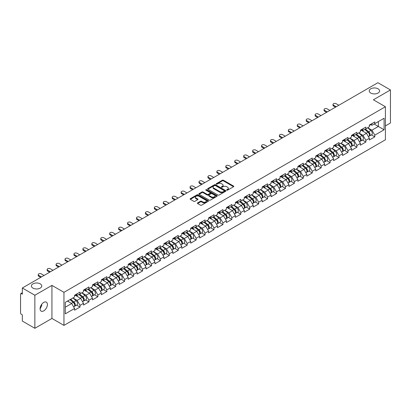 <?xml version="1.0" encoding="UTF-8"?>
<svg xmlns="http://www.w3.org/2000/svg" width="411" height="411" viewBox="0 0 411 411"><rect width="100%" height="100%" fill="white"/><g stroke="black" fill="none" stroke-linecap="round" stroke-linejoin="round"><path stroke-width="0.62" d="M370.753 93.05A5.184 2.99 180 0 1 369.232 90.934A5.184 2.99 180 0 1 372.433 88.17A5.184 2.99 180 0 1 378.084 88.817A5.184 2.99 180 0 1 379.6 90.934A5.184 2.99 180 0 1 376.399 93.698A5.184 2.99 180 0 1 370.753 93.05M32.916 288.096A5.184 2.99 180 0 1 31.4 285.979A5.184 2.99 180 0 1 34.601 283.215A5.184 2.99 180 0 1 40.247 283.867A5.184 2.99 180 0 1 41.768 285.979A5.184 2.99 180 0 1 38.567 288.748A5.184 2.99 180 0 1 32.916 288.096M226.79 190.17A0.555 0.324 0 0 0 227.576 190.17L233.546 186.722A0.796 0.457 0 0 0 233.782 186.399A0.796 0.457 0 0 0 233.546 186.075L223.43 180.234A0.796 0.457 0 0 0 222.305 180.234L216.335 183.681A0.555 0.324 0 0 0 217.121 184.133L217.892 183.686A2.543 1.469 0 0 1 221.493 183.686L222.336 184.174A2.543 1.469 0 0 1 223.081 185.212A2.543 1.469 0 0 1 222.336 186.25L221.56 186.697A0.555 0.324 0 0 0 222.346 187.154L223.122 186.707A2.543 1.469 0 0 1 226.718 186.707L227.56 187.195A2.543 1.469 0 0 1 228.305 188.233A2.543 1.469 0 0 1 227.56 189.271L226.79 189.718A0.555 0.324 0 0 0 226.79 190.17L226.79 189.718M41.675 304.34L41.768 305.501L40.078 308.949M43.741 302.414A5.184 2.99 -60 0 1 46.33 302.157A5.184 2.99 -60 0 1 47.126 306.308A5.184 2.99 -60 0 1 43.741 310.875A5.184 2.99 -60 0 1 41.151 311.132A5.184 2.99 -60 0 1 40.355 306.981A5.184 2.99 -60 0 1 43.741 302.414M197.634 202.88A0.796 0.457 0 0 0 197.398 203.209A0.796 0.457 0 0 0 197.634 203.532L200.47 205.171A0.796 0.457 0 0 0 201.596 205.171L208.228 201.339A0.796 0.457 0 0 0 208.459 201.015A0.796 0.457 0 0 0 208.228 200.691L198.112 194.85A0.796 0.457 0 0 0 196.987 194.85L190.355 198.677A0.796 0.457 0 0 0 190.118 199.006A0.796 0.457 0 0 0 190.355 199.33L193.781 201.308A0.796 0.457 0 0 0 194.906 201.308L197.742 199.669A0.796 0.457 0 0 0 197.979 199.345A0.796 0.457 0 0 0 197.742 199.022L196.042 198.04A2.127 1.228 0 0 1 195.42 197.172A2.127 1.228 0 0 1 196.735 196.037A2.127 1.228 0 0 1 199.052 196.304L205.711 200.147A2.127 1.228 0 0 1 206.332 201.015A2.127 1.228 0 0 1 205.022 202.15A2.127 1.228 0 0 1 202.705 201.883L201.596 201.241A0.796 0.457 0 0 0 200.47 201.241L197.634 202.88L197.634 203.532M51.93 285.388L34.863 295.237L22.328 287.998L377.909 82.703L390.45 89.942L373.388 99.796L385.41 106.737L63.952 292.329L51.93 285.388L51.93 318.448L63.952 325.389L63.952 292.329M217.948 195.076A0.796 0.457 0 0 0 219.073 195.076L225.706 191.249A0.796 0.457 0 0 0 225.937 190.925A0.796 0.457 0 0 0 225.706 190.601L215.59 184.76A0.796 0.457 0 0 0 214.465 184.76L207.832 188.587A0.796 0.457 0 0 0 207.601 188.911A0.796 0.457 0 0 0 207.832 189.235L217.948 195.076M206.117 190.288A0.555 0.324 0 0 1 206.682 190.37L216.957 196.299L210.334 200.126A0.796 0.457 0 0 1 209.209 200.126L199.094 194.285L199.094 193.632A0.796 0.457 0 0 0 198.862 193.956A0.796 0.457 0 0 0 199.094 194.285M199.094 193.632L201.929 191.994A0.796 0.457 0 0 1 203.055 191.994L207.159 194.362A0.796 0.457 0 0 0 208.285 194.362L210.165 193.278A0.796 0.457 0 0 0 210.396 192.954A0.796 0.457 0 0 0 210.165 192.631L205.896 190.159A0.555 0.324 0 0 1 206.682 189.707L216.967 195.646A0.796 0.457 0 0 1 217.198 195.97A0.796 0.457 0 0 1 216.967 196.294L216.967 195.646M63.952 325.389L385.41 139.797L385.41 106.737M76.616 305.096L80.017 307.058L80.017 305.337L77.15 300.379L72.917 297.934M80.017 307.058L74.576 310.197L74.576 308.476L65.272 313.85L65.272 302.347L74.576 296.973L74.576 295.252L80.017 292.113L80.017 293.834L83.505 291.815L83.505 290.099L88.946 286.955L88.946 288.676L92.439 286.657L92.439 284.941L97.88 281.802L97.88 283.518L101.373 281.504L101.373 279.783L106.814 276.644L106.814 278.36L110.307 276.346L110.307 274.625L115.743 271.486L115.743 273.202L119.236 271.188L119.236 269.467L124.677 266.328L124.677 268.049L128.17 266.03L128.17 264.309L133.611 261.17L133.611 262.891L137.104 260.872L137.104 259.156L142.545 256.012L142.545 257.733L146.033 255.714L146.033 253.998L151.474 250.859L151.474 252.575L154.968 250.561L154.968 248.84L160.408 245.701L160.408 247.417L163.902 245.403L163.902 243.682L169.342 240.543L169.342 242.259L172.831 240.245L172.831 238.524L178.271 235.385L178.271 237.106L181.765 235.087L181.765 233.371L187.205 230.227L187.205 231.948L190.699 229.929L190.699 228.213L196.139 225.069L196.139 226.79L199.633 224.771L199.633 223.055L205.068 219.916L205.068 221.632L208.562 219.618L208.562 217.897L214.003 214.758L214.003 216.474L217.496 214.46L217.496 212.739L222.937 209.6L222.937 211.321L226.43 209.302L226.43 207.581L231.871 204.442L231.871 206.163L235.359 204.144L235.359 202.428L240.8 199.284L240.8 201.005L244.293 198.986L244.293 197.27L249.734 194.126L249.734 195.847L253.227 193.828L253.227 192.112L258.668 188.973L258.668 190.689L262.156 188.675L262.156 186.954L267.597 183.815L267.597 185.531L271.09 183.517L271.09 181.796L276.531 178.657L276.531 180.378L280.025 178.359L280.025 176.638L285.465 173.499L285.465 175.22L288.959 173.201L288.959 171.485L294.394 168.34L294.394 170.062L297.888 168.042L297.888 166.327L303.328 163.182L303.328 164.903L306.822 162.89L306.822 161.169L312.262 158.03L312.262 159.745L315.756 157.732L315.756 156.01L321.197 152.871L321.197 154.587L324.685 152.573L324.685 150.852L330.125 147.713L330.125 149.434L333.619 147.415L333.619 145.694L339.06 142.555L339.06 144.276L342.553 142.257L342.553 140.541L347.994 137.397L347.994 139.118L351.482 137.099L351.482 135.383L356.923 132.239L356.923 133.96L360.416 131.946L360.416 130.225L365.857 127.086L365.857 128.802L369.35 126.788L369.35 125.067L374.791 121.928L374.791 123.644L384.095 118.276L384.095 129.778L374.791 135.152L371.924 130.195L367.691 127.744M371.39 134.911L374.791 136.868L374.791 135.152M374.791 136.868L369.35 140.012L369.35 138.291L365.857 140.31L362.995 135.347L358.757 132.902M362.461 140.064L365.857 142.026L365.857 140.31M365.857 142.026L360.416 145.17L360.416 143.449L356.923 145.463L354.061 140.505L349.823 138.06M353.527 145.222L356.923 147.184L356.923 145.463M356.923 147.184L351.482 150.323L351.482 148.607L347.994 150.621L345.127 145.664L340.894 143.218M344.593 150.38L347.994 152.342L347.994 150.621M347.994 152.342L342.553 155.481L342.553 153.765L339.06 155.779L336.198 150.822L331.96 148.376M335.664 155.538L339.06 157.5L339.06 155.779M339.06 157.5L333.619 160.639L333.619 158.918L330.125 160.937L327.264 155.98L323.025 153.529M326.73 160.696L330.125 162.658L330.125 160.937M330.125 162.658L324.685 165.797L324.685 164.076L321.197 166.095L318.33 161.138L314.091 158.687M317.795 165.854L321.197 167.811L321.197 166.095M321.197 167.811L315.756 170.955L315.756 169.234L312.262 171.253L309.401 166.291L305.162 163.845M308.867 171.007L312.262 172.969L312.262 171.253M312.262 172.969L306.822 176.108L306.822 174.392L303.328 176.406L300.467 171.449L296.228 169.003M299.932 176.165L303.328 178.127L303.328 176.406M303.328 178.127L297.888 181.266L297.888 179.55L294.394 181.564L291.533 176.607L287.294 174.161M290.998 181.323L294.394 183.285L294.394 181.564M294.394 183.285L288.959 186.424L288.959 184.709L285.465 186.722L282.598 181.765L278.365 179.319M282.064 186.481L285.465 188.444L285.465 186.722M285.465 188.444L280.025 191.583L280.025 189.861L276.531 191.88L273.669 186.923L269.431 184.472M273.135 191.639L276.531 193.596L276.531 191.88M276.531 193.596L271.09 196.741L271.09 195.02L267.597 197.039L264.735 192.076L260.497 189.63M264.201 196.797L267.597 198.754L267.597 197.039M267.597 198.754L262.156 201.899L262.156 200.178L258.668 202.197L255.801 197.234L251.568 194.788M255.267 201.95L258.668 203.913L258.668 202.197M258.668 203.913L253.227 207.052L253.227 205.336L249.734 207.35L246.872 202.392L242.634 199.946M246.338 207.108L249.734 209.071L249.734 207.35M249.734 209.071L244.293 212.21L244.293 210.494L240.8 212.508L237.938 207.55L233.7 205.104M237.404 212.266L240.8 214.229L240.8 212.508M240.8 214.229L235.359 217.368L235.359 215.652L231.871 217.666L229.004 212.708L224.766 210.262M228.47 217.424L231.871 219.387L231.871 217.666M231.871 219.387L226.43 222.526L226.43 220.805L222.937 222.824L220.075 217.866L215.837 215.415M219.541 222.582L222.937 224.54L222.937 222.824M222.937 224.54L217.496 227.684L217.496 225.963L214.003 227.982L211.141 223.019L206.903 220.573M210.607 227.74L214.003 229.698L214.003 227.982M214.003 229.698L208.562 232.842L208.562 231.121L205.068 233.14L202.207 228.177L197.968 225.731M201.673 232.893L205.068 234.856L205.068 233.14M205.068 234.856L199.633 237.995L199.633 236.279L196.139 238.293L193.273 233.335L189.039 230.89M192.738 238.051L196.139 240.014L196.139 238.293M196.139 240.014L190.699 243.153L190.699 241.437L187.205 243.451L184.344 238.493L180.105 236.048M183.809 243.209L187.205 245.172L187.205 243.451M187.205 245.172L181.765 248.311L181.765 246.59L178.271 248.609L175.41 243.651L171.171 241.206M174.875 248.367L178.271 250.33L178.271 248.609M178.271 250.33L172.831 253.469L172.831 251.748L169.342 253.767L166.476 248.809L162.242 246.359M165.941 253.525L169.342 255.483L169.342 253.767M169.342 255.483L163.902 258.627L163.902 256.906L160.408 258.925L157.547 253.962L153.308 251.517M157.012 258.678L160.408 260.641L160.408 258.925M160.408 260.641L154.968 263.785L154.968 262.064L151.474 264.078L148.612 259.12L144.374 256.675M148.078 263.836L151.474 265.799L151.474 264.078M151.474 265.799L146.033 268.938L146.033 267.222L142.545 269.236L139.678 264.278L135.44 261.833M139.144 268.994L142.545 270.957L142.545 269.236M142.545 270.957L137.104 274.096L137.104 272.38L133.611 274.394L130.749 269.436L126.511 266.991M130.215 274.152L133.611 276.115L133.611 274.394M133.611 276.115L128.17 279.254L128.17 277.533L124.677 279.552L121.815 274.594L117.577 272.149M121.281 279.31L124.677 281.273L124.677 279.552M124.677 281.273L119.236 284.412L119.236 282.691L115.743 284.71L112.881 279.752L108.643 277.302M112.347 284.469L115.743 286.426L115.743 284.71M115.743 286.426L110.307 289.57L110.307 287.849L106.814 289.868L103.947 284.905L99.714 282.46M103.413 289.621L106.814 291.584L106.814 289.868M106.814 291.584L101.373 294.728L101.373 293.007L97.88 295.021L95.018 290.063L90.78 287.618M94.484 294.779L97.88 296.742L97.88 295.021M97.88 296.742L92.439 299.881L92.439 298.165L88.946 300.179L86.084 295.221L81.846 292.776M85.55 299.938L88.946 301.9L88.946 300.179M88.946 301.9L83.505 305.039L83.505 303.323L80.017 305.337M76.045 294.846L77.15 295.488L80.017 293.834M77.15 300.379L80.643 298.36L75.3 295.278M83.505 303.323L80.643 298.36M84.979 289.688L86.084 290.33L88.946 288.676M86.084 295.221L89.577 293.207L84.234 290.12M92.439 298.165L89.577 293.207M93.908 284.53L95.018 285.172L97.88 283.518M95.018 290.063L98.512 288.049L93.163 284.962M101.373 293.007L98.512 288.049M102.842 279.377L103.947 280.014L106.814 278.36M103.947 284.905L107.441 282.891L102.098 279.804M110.307 287.849L107.441 282.891M111.777 274.219L112.881 274.856L115.743 273.202M112.881 279.752L116.375 277.733L111.032 274.646M119.236 282.691L116.375 277.733M120.706 269.061L121.815 269.698L124.677 268.049M121.815 274.594L125.309 272.575L119.961 269.493M128.17 277.533L125.309 272.575M129.64 263.903L130.749 264.545L133.611 262.891M130.749 269.436L134.238 267.417L128.895 264.335M137.104 272.38L134.238 267.417M138.574 258.745L139.678 259.387L142.545 257.733M139.678 264.278L143.172 262.264L137.829 259.177M146.033 267.222L143.172 262.264M147.503 253.587L148.612 254.229L151.474 252.575M148.612 259.12L152.106 257.106L146.763 254.019M154.968 262.064L152.106 257.106M156.437 248.434L157.547 249.071L160.408 247.417M157.547 253.962L161.04 251.948L155.692 248.861M163.902 256.906L161.04 251.948M165.371 243.276L166.476 243.913L169.342 242.259M166.476 248.809L169.969 246.79L164.626 243.702M172.831 251.748L169.969 246.79M174.305 238.118L175.41 238.755L178.271 237.106M175.41 243.651L178.903 241.632L173.56 238.55M181.765 246.59L178.903 241.632M183.234 232.96L184.344 233.602L187.205 231.948M184.344 238.493L187.837 236.474L182.489 233.391M190.699 241.437L187.837 236.474M192.168 227.802L193.273 228.444L196.139 226.79M193.273 233.335L196.766 231.321L191.423 228.233M199.633 236.279L196.766 231.321M201.102 222.649L202.207 223.286L205.068 221.632M202.207 228.177L205.7 226.163L200.357 223.075M208.562 231.121L205.7 226.163M210.031 217.491L211.141 218.128L214.003 216.474M211.141 223.019L214.634 221.005L209.286 217.917M217.496 225.963L214.634 221.005M218.965 212.333L220.075 212.97L222.937 211.321M220.075 217.866L223.563 215.847L218.22 212.764M226.43 220.805L223.563 215.847M227.9 207.175L229.004 207.812L231.871 206.163M229.004 212.708L232.498 210.689L227.155 207.606M235.359 215.652L232.498 210.689M236.828 202.017L237.938 202.659L240.8 201.005M237.938 207.55L241.432 205.531L236.089 202.448M244.293 210.494L241.432 205.531M245.763 196.859L246.872 197.501L249.734 195.847M246.872 202.392L250.366 200.378L245.018 197.29M253.227 205.336L250.366 200.378M254.697 191.706L255.801 192.343L258.668 190.689M255.801 197.234L259.295 195.22L253.952 192.132M262.156 200.178L259.295 195.22M263.631 186.548L264.735 187.185L267.597 185.531M264.735 192.076L268.229 190.062L262.886 186.974M271.09 195.02L268.229 190.062M272.56 181.39L273.669 182.027L276.531 180.378M273.669 186.923L277.163 184.904L271.815 181.821M280.025 189.861L277.163 184.904M281.494 176.232L282.598 176.869L285.465 175.22M282.598 181.765L286.092 179.746L280.749 176.663M288.959 184.709L286.092 179.746M290.428 171.074L291.533 171.716L294.394 170.062M291.533 176.607L295.026 174.588L289.683 171.505M297.888 179.55L295.026 174.588M299.357 165.916L300.467 166.558L303.328 164.903M300.467 171.449L303.96 169.435L298.612 166.347M306.822 174.392L303.96 169.435M308.291 160.763L309.401 161.4L312.262 159.745M309.401 166.291L312.889 164.277L307.546 161.189M315.756 169.234L312.889 164.277M317.225 155.605L318.33 156.242L321.197 154.587M318.33 161.138L321.823 159.119L316.48 156.031M324.685 164.076L321.823 159.119M326.154 150.447L327.264 151.084L330.125 149.434M327.264 155.98L330.757 153.961L325.414 150.878M333.619 158.918L330.757 153.961M335.088 145.289L336.198 145.926L339.06 144.276M336.198 150.822L339.692 148.803L334.343 145.72M342.553 153.765L339.692 148.803M344.022 140.13L345.127 140.773L347.994 139.118M345.127 145.664L348.62 143.645L343.277 140.562M351.482 148.607L348.62 143.645M352.957 134.972L354.061 135.615L356.923 133.96M354.061 140.505L357.555 138.492L352.212 135.404M360.416 143.449L357.555 138.492M361.886 129.819L362.995 130.457L365.857 128.802M362.995 135.347L366.489 133.334L361.141 130.246M369.35 138.291L366.489 133.334M370.82 124.661L371.924 125.298L374.791 123.644M371.924 130.195L378.367 126.475L378.367 121.579L384.095 118.276M374.133 124.024L384.095 129.778M385.41 125.91L390.45 123.002L390.45 89.942M34.863 295.237L34.863 328.297L22.328 321.058L22.328 314.877L21.408 314.348A1.212 0.704 -120 0 1 20.55 312.858L20.55 294.148A1.212 0.704 -120 0 1 20.802 293.593A1.212 0.704 -120 0 1 21.408 293.649L22.328 294.178L22.328 287.998M34.863 328.297L51.93 318.448M65.272 307.238L71.714 303.518L67.476 301.073M74.576 308.476L71.714 303.518M227.011 190.247L227.56 189.928A2.543 1.469 0 0 0 228.305 188.89L228.305 188.233M223.081 185.212L223.081 185.875A2.543 1.469 0 0 1 222.336 186.913L221.786 187.231M233.535 186.728L223.43 180.891A0.796 0.457 0 0 0 222.305 180.891L216.556 184.215M225.696 191.254L215.59 185.423A0.796 0.457 0 0 0 214.465 185.423L207.843 189.245L207.832 188.587M224.303 191.151A0.555 0.324 0 0 0 224.303 190.699L215.421 185.572A0.555 0.324 0 0 0 214.634 185.572L213.818 186.039A2.543 1.469 0 0 0 213.073 187.077A2.543 1.469 0 0 0 213.818 188.12L219.89 191.624A2.543 1.469 0 0 0 223.486 191.624L224.303 191.151L224.303 191.814A0.555 0.324 0 0 0 224.463 191.588L224.463 190.925M213.073 187.077L213.073 187.74A2.543 1.469 0 0 0 213.818 188.777L213.818 188.12M224.303 191.814L223.486 192.281A2.543 1.469 0 0 1 219.89 192.281L213.818 188.777M199.104 194.29L201.929 192.656L201.929 191.994M210.396 192.954L210.396 193.612A0.796 0.457 0 0 1 210.165 193.941L208.285 195.025A0.796 0.457 0 0 1 207.159 195.025L203.055 192.656A0.796 0.457 0 0 0 201.929 192.656M211.418 196.823A2.127 1.228 0 0 0 213.735 197.09A2.127 1.228 0 0 0 215.045 195.955A2.127 1.228 0 0 0 214.424 195.086L212.076 193.73A0.796 0.457 0 0 0 210.951 193.73L209.071 194.819A0.796 0.457 0 0 0 208.839 195.143A0.796 0.457 0 0 0 209.071 195.466L211.418 196.823L211.418 197.486A2.127 1.228 0 0 0 213.735 197.748A2.127 1.228 0 0 0 215.045 196.617L215.045 195.955M208.839 195.143L208.839 195.806A0.796 0.457 0 0 0 209.071 196.129L209.071 195.466M211.418 197.486L209.071 196.129M206.332 201.015L206.332 201.678A2.127 1.228 0 0 1 205.022 202.813A2.127 1.228 0 0 1 202.705 202.546L201.596 201.904A0.796 0.457 0 0 0 200.47 201.904L197.645 203.537M195.42 197.172L195.42 197.83A2.127 1.228 0 0 0 196.042 198.698L196.042 198.04M197.742 199.022L197.742 199.669L196.042 198.698M208.228 200.691L208.228 201.339L198.112 195.513A0.796 0.457 0 0 0 196.987 195.513L190.365 199.335M368.667 132.676L368.266 132.445M369.181 136.082A2.672 1.541 -120 0 0 369.571 135.959A2.672 1.541 -120 0 0 370.049 134.094A2.672 1.541 -120 0 0 368.657 131.767L365.436 129.049M369.571 135.959L371.775 134.69A2.672 1.541 -120 0 0 372.253 132.82A2.672 1.541 -120 0 0 370.861 130.493L367.64 127.775M364.814 129.403L368.492 132.506A1.618 0.935 60 0 1 369.366 134.5M368.395 136.637L368.883 136.36A2.672 1.541 -120 0 0 369.361 134.489A2.672 1.541 -120 0 0 367.968 132.162L364.747 129.444M363.817 131.792L361.644 129.958M338.828 105.267L336.111 103.695A1.824 1.053 0 0 0 334.122 103.469A1.824 1.053 0 0 0 332.997 104.44A1.824 1.053 0 0 0 333.532 105.185L333.532 106.043A1.824 1.053 180 0 1 332.997 105.298L332.997 104.44M335.51 107.184L333.532 106.043M370.064 124.656A2.672 1.541 60 0 1 369.571 125.381A2.672 1.541 60 0 1 369.35 125.473M372.274 123.382A2.672 1.541 60 0 1 371.775 124.112L369.571 125.381M336.255 106.752L333.532 105.185M359.738 137.834L359.337 137.603M360.247 141.24A2.672 1.541 -120 0 0 360.637 141.117A2.672 1.541 -120 0 0 361.115 139.252A2.672 1.541 -120 0 0 359.728 136.925L356.501 134.202M360.637 141.117L362.841 139.848A2.672 1.541 -120 0 0 363.319 137.978A2.672 1.541 -120 0 0 361.932 135.651L358.705 132.933M355.88 134.561L359.558 137.664A1.618 0.935 60 0 1 360.432 139.658M359.461 141.795L359.949 141.512A2.672 1.541 -120 0 0 360.432 139.648A2.672 1.541 -120 0 0 359.039 137.32L355.813 134.603M354.888 136.95L352.71 135.116M350.804 142.987L350.403 142.756M351.318 146.398A2.672 1.541 -120 0 0 351.703 146.275A2.672 1.541 -120 0 0 352.186 144.41A2.672 1.541 -120 0 0 350.794 142.083L347.572 139.36M351.703 146.275L353.907 145.001A2.672 1.541 -120 0 0 354.39 143.136A2.672 1.541 -120 0 0 352.998 140.809L349.776 138.091M346.951 139.719L350.624 142.823A1.618 0.935 60 0 1 351.497 144.816M350.532 146.953L351.015 146.67A2.672 1.541 -120 0 0 351.497 144.806A2.672 1.541 -120 0 0 350.105 142.478L346.884 139.761M345.954 142.108L343.781 140.274M341.87 148.145L341.469 147.914M342.384 151.551A2.672 1.541 -120 0 0 342.774 151.433A2.672 1.541 -120 0 0 343.252 149.563A2.672 1.541 -120 0 0 341.86 147.236L338.638 144.518M342.774 151.433L344.978 150.159A2.672 1.541 -120 0 0 345.456 148.294A2.672 1.541 -120 0 0 344.064 145.967L340.842 143.244M338.017 144.877L341.695 147.981A1.618 0.935 60 0 1 342.569 149.974M341.598 152.111L342.086 151.829A2.672 1.541 -120 0 0 342.563 149.964A2.672 1.541 -120 0 0 341.171 147.636L337.95 144.913M337.02 147.266L334.847 145.427M332.936 153.303L332.535 153.072M333.449 156.709A2.672 1.541 -120 0 0 333.84 156.591A2.672 1.541 -120 0 0 334.318 154.721A2.672 1.541 -120 0 0 332.925 152.394L329.704 149.676M333.84 156.591L336.044 155.317A2.672 1.541 -120 0 0 336.522 153.452A2.672 1.541 -120 0 0 335.135 151.12L331.908 148.402M329.083 150.036L332.761 153.133A1.618 0.935 60 0 1 333.634 155.132M332.663 157.269L333.151 156.987A2.672 1.541 -120 0 0 333.634 155.122A2.672 1.541 -120 0 0 332.242 152.789L329.016 150.072M328.091 152.419L325.913 150.585M324.007 158.461L323.606 158.23M324.515 161.867A2.672 1.541 -120 0 0 324.906 161.749A2.672 1.541 -120 0 0 325.389 159.879A2.672 1.541 -120 0 0 323.996 157.552L320.77 154.834M324.906 161.749L327.11 160.475A2.672 1.541 -120 0 0 327.593 158.605A2.672 1.541 -120 0 0 326.2 156.278L322.979 153.56M320.154 155.194L323.827 158.292A1.618 0.935 60 0 1 324.7 160.29M323.734 162.422L324.217 162.145A2.672 1.541 -120 0 0 324.7 160.275A2.672 1.541 -120 0 0 323.308 157.947L320.087 155.23M319.157 157.577L316.984 155.743M329.899 110.42L327.177 108.853A1.824 1.053 0 0 0 325.193 108.622A1.824 1.053 0 0 0 324.068 109.598A1.824 1.053 0 0 0 324.603 110.338L324.603 111.201A1.824 1.053 180 0 1 324.068 110.456L324.068 109.598M326.575 112.342L324.603 111.201M361.135 129.809A2.672 1.541 60 0 1 360.637 130.539A2.672 1.541 60 0 1 360.416 130.631M363.339 128.54A2.672 1.541 60 0 1 362.841 129.265L360.637 130.539M327.32 111.91L324.603 110.338M320.965 115.578L318.248 114.011A1.824 1.053 0 0 0 316.259 113.78A1.824 1.053 0 0 0 315.134 114.751A1.824 1.053 0 0 0 315.669 115.496L315.669 116.359A1.824 1.053 180 0 1 315.134 115.614L315.134 114.751M317.641 117.5L315.669 116.359M352.201 134.967A2.672 1.541 60 0 1 351.703 135.697A2.672 1.541 60 0 1 351.482 135.789M354.405 133.693A2.672 1.541 60 0 1 353.907 134.423L351.703 135.697M318.386 117.068L315.669 115.496M312.031 120.736L309.313 119.169A1.824 1.053 0 0 0 307.325 118.938A1.824 1.053 0 0 0 306.2 119.909A1.824 1.053 0 0 0 306.734 120.654L306.734 121.512A1.824 1.053 180 0 1 306.2 120.772L306.2 119.909M308.712 122.653L306.734 121.512M343.267 140.125A2.672 1.541 60 0 1 342.774 140.855A2.672 1.541 60 0 1 342.553 140.942M345.471 138.851A2.672 1.541 60 0 1 344.978 139.581L342.774 140.855M309.457 122.226L306.734 120.654M303.097 125.894L300.379 124.322A1.824 1.053 0 0 0 298.396 124.096A1.824 1.053 0 0 0 297.271 125.067A1.824 1.053 0 0 0 297.805 125.812L297.805 126.67A1.824 1.053 180 0 1 297.271 125.925L297.271 125.067M299.778 127.811L297.805 126.67M334.338 145.283A2.672 1.541 60 0 1 333.84 146.013A2.672 1.541 60 0 1 333.619 146.1M336.542 144.009A2.672 1.541 60 0 1 336.044 144.739L333.84 146.013M300.523 127.384L297.805 125.812M294.168 131.052L291.445 129.48A1.824 1.053 0 0 0 289.462 129.254A1.824 1.053 0 0 0 288.337 130.225A1.824 1.053 0 0 0 288.871 130.97L288.871 131.828A1.824 1.053 180 0 1 288.337 131.083L288.337 130.225M290.844 132.969L288.871 131.828M325.404 150.441A2.672 1.541 60 0 1 324.906 151.166A2.672 1.541 60 0 1 324.685 151.258M327.608 149.167A2.672 1.541 60 0 1 327.11 149.897L324.906 151.166M291.589 132.537L288.871 130.97M315.073 163.619L314.672 163.388M315.586 167.025A2.672 1.541 -120 0 0 315.972 166.902A2.672 1.541 -120 0 0 316.455 165.037A2.672 1.541 -120 0 0 315.062 162.71L311.841 159.992M315.972 166.902L318.181 165.633A2.672 1.541 -120 0 0 318.659 163.763A2.672 1.541 -120 0 0 317.266 161.436L314.045 158.718M311.219 160.347L314.893 163.45A1.618 0.935 60 0 1 315.771 165.443M314.8 167.58L315.288 167.303A2.672 1.541 -120 0 0 315.766 165.433A2.672 1.541 -120 0 0 314.374 163.105L311.153 160.388M310.223 162.735L308.05 160.901M285.234 136.211L282.516 134.638A1.824 1.053 0 0 0 280.528 134.412A1.824 1.053 0 0 0 279.403 135.383A1.824 1.053 0 0 0 279.937 136.128L279.937 136.986A1.824 1.053 180 0 1 279.403 136.241L279.403 135.383M281.915 138.127L279.937 136.986M316.47 155.599A2.672 1.541 60 0 1 315.972 156.324A2.672 1.541 60 0 1 315.756 156.416M318.674 154.325A2.672 1.541 60 0 1 318.181 155.055L315.972 156.324M282.66 137.695L279.937 136.128M306.138 168.777L305.738 168.546M306.652 172.183A2.672 1.541 -120 0 0 307.043 172.06A2.672 1.541 -120 0 0 307.52 170.195A2.672 1.541 -120 0 0 306.128 167.868L302.907 165.145M307.043 172.06L309.247 170.791A2.672 1.541 -120 0 0 309.724 168.921A2.672 1.541 -120 0 0 308.332 166.594L305.111 163.876M302.285 165.505L305.964 168.608A1.618 0.935 60 0 1 306.837 170.601M305.866 172.738L306.354 172.456A2.672 1.541 -120 0 0 306.832 170.591A2.672 1.541 -120 0 0 305.445 168.263L302.219 165.546M301.289 167.894L299.116 166.059M276.3 141.363L273.582 139.797A1.824 1.053 0 0 0 271.599 139.565A1.824 1.053 0 0 0 270.474 140.541A1.824 1.053 0 0 0 271.003 141.281L271.003 142.144A1.824 1.053 180 0 1 270.474 141.399L270.474 140.541M272.981 143.285L271.003 142.144M307.541 160.752A2.672 1.541 60 0 1 307.043 161.482A2.672 1.541 60 0 1 306.822 161.574M309.745 159.483A2.672 1.541 60 0 1 309.247 160.208L307.043 161.482M273.726 142.853L271.003 141.281M297.21 173.93L296.809 173.699M297.718 177.341A2.672 1.541 -120 0 0 298.109 177.218A2.672 1.541 -120 0 0 298.586 175.353A2.672 1.541 -120 0 0 297.199 173.021L293.973 170.303M298.109 177.218L300.313 175.944A2.672 1.541 -120 0 0 300.795 174.079A2.672 1.541 -120 0 0 299.403 171.752L296.177 169.034M293.351 170.663L297.03 173.766A1.618 0.935 60 0 1 297.903 175.759M296.937 177.896L297.42 177.614A2.672 1.541 -120 0 0 297.903 175.749A2.672 1.541 -120 0 0 296.511 173.421L293.29 170.699M292.36 173.052L290.181 171.217M267.371 146.522L264.648 144.955A1.824 1.053 0 0 0 262.665 144.723A1.824 1.053 0 0 0 261.54 145.694A1.824 1.053 0 0 0 262.074 146.439L262.074 147.302A1.824 1.053 180 0 1 261.54 146.557L261.54 145.694M264.047 148.443L262.074 147.302M298.607 165.91A2.672 1.541 60 0 1 298.109 166.64A2.672 1.541 60 0 1 297.888 166.732M300.811 164.636A2.672 1.541 60 0 1 300.313 165.366L298.109 166.64M264.792 148.011L262.074 146.439M288.275 179.088L287.875 178.857M288.789 182.494A2.672 1.541 -120 0 0 289.174 182.376A2.672 1.541 -120 0 0 289.657 180.506A2.672 1.541 -120 0 0 288.265 178.179L285.044 175.461M289.174 182.376L291.378 181.102A2.672 1.541 -120 0 0 291.861 179.237A2.672 1.541 -120 0 0 290.469 176.91L287.248 174.187M284.422 175.821L288.096 178.924A1.618 0.935 60 0 1 288.974 180.917M288.003 183.054L288.491 182.772A2.672 1.541 -120 0 0 288.969 180.907A2.672 1.541 -120 0 0 287.577 178.58L284.355 175.857M283.426 178.204L281.252 176.37M258.437 151.68L255.719 150.107A1.824 1.053 0 0 0 253.731 149.881A1.824 1.053 0 0 0 252.606 150.852A1.824 1.053 0 0 0 253.14 151.597L253.14 152.455A1.824 1.053 180 0 1 252.606 151.716L252.606 150.852M255.118 153.596L253.14 152.455M289.673 171.068A2.672 1.541 60 0 1 289.174 171.798A2.672 1.541 60 0 1 288.959 171.885M291.877 169.794A2.672 1.541 60 0 1 291.378 170.524L289.174 171.798M255.858 153.169L253.14 151.597M279.341 184.246L278.941 184.015M279.855 187.652A2.672 1.541 -120 0 0 280.245 187.534A2.672 1.541 -120 0 0 280.723 185.664A2.672 1.541 -120 0 0 279.331 183.337L276.11 180.619M280.245 187.534L282.449 186.26A2.672 1.541 -120 0 0 282.927 184.395A2.672 1.541 -120 0 0 281.535 182.063L278.314 179.345M275.488 180.979L279.167 184.077A1.618 0.935 60 0 1 280.04 186.075M279.069 188.212L279.557 187.93A2.672 1.541 -120 0 0 280.035 186.06A2.672 1.541 -120 0 0 278.643 183.732L275.421 181.015M274.491 183.363L272.318 181.528M249.503 156.838L246.785 155.266A1.824 1.053 0 0 0 244.797 155.039A1.824 1.053 0 0 0 243.672 156.01A1.824 1.053 0 0 0 244.206 156.755L244.206 157.613A1.824 1.053 180 0 1 243.672 156.868L243.672 156.01M246.184 158.754L244.206 157.613M280.739 176.227A2.672 1.541 60 0 1 280.245 176.956A2.672 1.541 60 0 1 280.025 177.043M282.948 174.952A2.672 1.541 60 0 1 282.449 175.682L280.245 176.956M246.929 158.327L244.206 156.755M270.412 189.404L270.012 189.173M270.921 192.81A2.672 1.541 -120 0 0 271.311 192.692A2.672 1.541 -120 0 0 271.789 190.822A2.672 1.541 -120 0 0 270.402 188.495L267.176 185.777M271.311 192.692L273.515 191.418A2.672 1.541 -120 0 0 273.993 189.548A2.672 1.541 -120 0 0 272.606 187.221L269.38 184.503M266.554 186.137L270.233 189.235A1.618 0.935 60 0 1 271.106 191.233M270.135 193.365L270.623 193.088A2.672 1.541 -120 0 0 271.106 191.218A2.672 1.541 -120 0 0 269.714 188.89L266.487 186.173M265.563 188.521L263.384 186.686M240.574 161.996L237.851 160.424A1.824 1.053 0 0 0 235.868 160.198A1.824 1.053 0 0 0 234.743 161.169A1.824 1.053 0 0 0 235.277 161.913L235.277 162.771A1.824 1.053 180 0 1 234.743 162.026L234.743 161.169M237.25 163.912L235.277 162.771M271.81 181.385A2.672 1.541 60 0 1 271.311 182.109A2.672 1.541 60 0 1 271.09 182.201M274.014 180.11A2.672 1.541 60 0 1 273.515 180.84L271.311 182.109M237.995 163.48L235.277 161.913M261.478 194.562L261.077 194.331M261.992 197.968A2.672 1.541 -120 0 0 262.377 197.845A2.672 1.541 -120 0 0 262.86 195.98A2.672 1.541 -120 0 0 261.468 193.653L258.247 190.935M262.377 197.845L264.581 196.576A2.672 1.541 -120 0 0 265.064 194.706A2.672 1.541 -120 0 0 263.672 192.379L260.451 189.661M257.625 191.29L261.298 194.393A1.618 0.935 60 0 1 262.172 196.386M261.206 198.523L261.689 198.246A2.672 1.541 -120 0 0 262.172 196.376A2.672 1.541 -120 0 0 260.78 194.049L257.558 191.331M256.628 193.679L254.455 191.845M231.64 167.154L228.922 165.582A1.824 1.053 0 0 0 226.934 165.356A1.824 1.053 0 0 0 225.809 166.327A1.824 1.053 0 0 0 226.343 167.072L226.343 167.929A1.824 1.053 180 0 1 225.809 167.185L225.809 166.327M228.316 169.07L226.343 167.929M262.876 186.537A2.672 1.541 60 0 1 262.377 187.267A2.672 1.541 60 0 1 262.156 187.359M265.08 185.269A2.672 1.541 60 0 1 264.581 185.993L262.377 187.267M229.061 168.638L226.343 167.072M252.544 199.72L252.143 199.489M253.058 203.126A2.672 1.541 -120 0 0 253.448 203.003A2.672 1.541 -120 0 0 253.926 201.138A2.672 1.541 -120 0 0 252.534 198.811L249.313 196.088M253.448 203.003L255.652 201.729A2.672 1.541 -120 0 0 256.13 199.864A2.672 1.541 -120 0 0 254.738 197.537L251.517 194.819M248.691 196.448L252.369 199.551A1.618 0.935 60 0 1 253.243 201.544M252.272 203.681L252.76 203.399A2.672 1.541 -120 0 0 253.238 201.534A2.672 1.541 -120 0 0 251.845 199.207L248.624 196.489M247.694 198.837L245.521 197.003M222.705 172.307L219.988 170.74A1.824 1.053 0 0 0 218 170.508A1.824 1.053 0 0 0 216.874 171.485A1.824 1.053 0 0 0 217.409 172.224L217.409 173.088A1.824 1.053 180 0 1 216.874 172.343L216.874 171.485M219.387 174.228L217.409 173.088M253.941 191.696A2.672 1.541 60 0 1 253.448 192.425A2.672 1.541 60 0 1 253.227 192.518M256.145 190.427A2.672 1.541 60 0 1 255.652 191.151L253.448 192.425M220.132 173.796L217.409 172.224M243.61 204.873L243.209 204.642M244.124 208.285A2.672 1.541 -120 0 0 244.514 208.161A2.672 1.541 -120 0 0 244.992 206.296A2.672 1.541 -120 0 0 243.6 203.964L240.378 201.246M244.514 208.161L246.718 206.887A2.672 1.541 -120 0 0 247.196 205.022A2.672 1.541 -120 0 0 245.809 202.695L242.582 199.977M239.757 201.606L243.435 204.709A1.618 0.935 60 0 1 244.309 206.702M243.338 208.839L243.826 208.557A2.672 1.541 -120 0 0 244.309 206.692A2.672 1.541 -120 0 0 242.916 204.365L239.69 201.642M238.765 203.995L236.587 202.155M213.771 177.465L211.054 175.898A1.824 1.053 0 0 0 209.071 175.667A1.824 1.053 0 0 0 207.945 176.638A1.824 1.053 0 0 0 208.48 177.382L208.48 178.24A1.824 1.053 180 0 1 207.945 177.501L207.945 176.638M210.453 179.381L208.48 178.24M245.013 196.854A2.672 1.541 60 0 1 244.514 197.583A2.672 1.541 60 0 1 244.293 197.676M247.217 195.579A2.672 1.541 60 0 1 246.718 196.309L244.514 197.583M211.197 178.955L208.48 177.382M234.681 210.031L234.28 209.8M235.195 213.437A2.672 1.541 -120 0 0 235.58 213.319A2.672 1.541 -120 0 0 236.063 211.449A2.672 1.541 -120 0 0 234.671 209.122L231.444 206.404M235.58 213.319L237.784 212.045A2.672 1.541 -120 0 0 238.267 210.18A2.672 1.541 -120 0 0 236.875 207.853L233.654 205.13M230.828 206.764L234.501 209.867A1.618 0.935 60 0 1 235.375 211.86M234.409 213.997L234.892 213.715A2.672 1.541 -120 0 0 235.375 211.85A2.672 1.541 -120 0 0 233.982 209.523L230.761 206.8M229.831 209.148L227.658 207.314M204.842 182.623L202.12 181.051A1.824 1.053 0 0 0 200.136 180.825A1.824 1.053 0 0 0 199.011 181.796A1.824 1.053 0 0 0 199.546 182.541L199.546 183.398A1.824 1.053 180 0 1 199.011 182.659L199.011 181.796M201.518 184.539L199.546 183.398M236.078 202.012A2.672 1.541 60 0 1 235.58 202.741A2.672 1.541 60 0 1 235.359 202.829M238.282 200.738A2.672 1.541 60 0 1 237.784 201.467L235.58 202.741M202.263 184.113L199.546 182.541M225.747 215.189L225.346 214.958M226.261 218.595A2.672 1.541 -120 0 0 226.646 218.477A2.672 1.541 -120 0 0 227.129 216.607A2.672 1.541 -120 0 0 225.737 214.28L222.515 211.562M226.646 218.477L228.855 217.203A2.672 1.541 -120 0 0 229.333 215.338A2.672 1.541 -120 0 0 227.941 213.006L224.719 210.288M221.894 211.922L225.567 215.02A1.618 0.935 60 0 1 226.446 217.018M225.475 219.155L225.963 218.873A2.672 1.541 -120 0 0 226.44 217.003A2.672 1.541 -120 0 0 225.048 214.676L221.827 211.958M220.897 214.306L218.724 212.472M195.908 187.781L193.191 186.209A1.824 1.053 0 0 0 191.202 185.983A1.824 1.053 0 0 0 190.077 186.954A1.824 1.053 0 0 0 190.612 187.699L190.612 188.557A1.824 1.053 180 0 1 190.077 187.812L190.077 186.954M192.589 189.697L190.612 188.557M227.144 207.17A2.672 1.541 60 0 1 226.646 207.899A2.672 1.541 60 0 1 226.43 207.987M229.348 205.896A2.672 1.541 60 0 1 228.855 206.625L226.646 207.899M193.334 189.266L190.612 187.699M216.813 220.347L216.412 220.116M217.327 223.754A2.672 1.541 -120 0 0 217.717 223.635A2.672 1.541 -120 0 0 218.195 221.765A2.672 1.541 -120 0 0 216.803 219.438L213.581 216.72M217.717 223.635L219.921 222.361A2.672 1.541 -120 0 0 220.399 220.491A2.672 1.541 -120 0 0 219.006 218.164L215.785 215.446M212.96 217.075L216.638 220.178A1.618 0.935 60 0 1 217.511 222.176M216.54 224.308L217.029 224.031A2.672 1.541 -120 0 0 217.506 222.161A2.672 1.541 -120 0 0 216.119 219.834L212.893 217.116M211.963 219.464L209.79 217.63M186.974 192.939L184.256 191.367A1.824 1.053 0 0 0 182.273 191.141A1.824 1.053 0 0 0 181.148 192.112A1.824 1.053 0 0 0 181.677 192.857L181.677 193.715A1.824 1.053 180 0 1 181.148 192.97L181.148 192.112M183.655 194.855L181.677 193.715M218.215 212.328A2.672 1.541 60 0 1 217.717 213.052A2.672 1.541 60 0 1 217.496 213.145M220.419 211.054A2.672 1.541 60 0 1 219.921 211.783L217.717 213.052M184.4 194.424L181.677 192.857M207.884 225.505L207.483 225.274M208.392 228.912A2.672 1.541 -120 0 0 208.783 228.788A2.672 1.541 -120 0 0 209.261 226.923A2.672 1.541 -120 0 0 207.874 224.596L204.647 221.878M208.783 228.788L210.987 227.519A2.672 1.541 -120 0 0 211.47 225.649A2.672 1.541 -120 0 0 210.078 223.322L206.851 220.604M204.031 222.233L207.704 225.336A1.618 0.935 60 0 1 208.577 227.329M207.612 229.466L208.094 229.189A2.672 1.541 -120 0 0 208.577 227.319A2.672 1.541 -120 0 0 207.185 224.992L203.964 222.274M203.034 224.622L200.856 222.788M178.045 198.097L175.322 196.525A1.824 1.053 0 0 0 173.339 196.299A1.824 1.053 0 0 0 172.214 197.27A1.824 1.053 0 0 0 172.748 198.015L172.748 198.873A1.824 1.053 180 0 1 172.214 198.128L172.214 197.27M174.721 200.013L172.748 198.873M209.281 217.481A2.672 1.541 60 0 1 208.783 218.21A2.672 1.541 60 0 1 208.562 218.303M211.485 216.212A2.672 1.541 60 0 1 210.987 216.936L208.783 218.21M175.466 199.582L172.748 198.015M198.95 230.663L198.549 230.432M199.463 234.07A2.672 1.541 -120 0 0 199.849 233.946A2.672 1.541 -120 0 0 200.332 232.081A2.672 1.541 -120 0 0 198.939 229.754L195.718 227.031M199.849 233.946L202.053 232.672A2.672 1.541 -120 0 0 202.536 230.807A2.672 1.541 -120 0 0 201.143 228.48L197.922 225.762M195.097 227.391L198.77 230.494A1.618 0.935 60 0 1 199.648 232.487M198.677 234.624L199.165 234.342A2.672 1.541 -120 0 0 199.643 232.477A2.672 1.541 -120 0 0 198.251 230.15L195.03 227.432M194.1 229.78L191.927 227.946M169.111 203.25L166.393 201.683A1.824 1.053 0 0 0 164.405 201.452A1.824 1.053 0 0 0 163.28 202.428A1.824 1.053 0 0 0 163.814 203.168L163.814 204.031A1.824 1.053 180 0 1 163.28 203.286L163.28 202.428M165.792 205.171L163.814 204.031M200.347 222.639A2.672 1.541 60 0 1 199.849 223.368A2.672 1.541 60 0 1 199.633 223.461M202.551 221.37A2.672 1.541 60 0 1 202.053 222.094L199.849 223.368M166.532 204.74L163.814 203.168M190.016 235.816L189.615 235.585M190.529 239.223A2.672 1.541 -120 0 0 190.92 239.104A2.672 1.541 -120 0 0 191.398 237.239A2.672 1.541 -120 0 0 190.005 234.907L186.784 232.189M190.92 239.104L193.124 237.83A2.672 1.541 -120 0 0 193.602 235.965A2.672 1.541 -120 0 0 192.209 233.638L188.988 230.915M186.162 232.549L189.841 235.652A1.618 0.935 60 0 1 190.714 237.645M189.743 239.783L190.231 239.5A2.672 1.541 -120 0 0 190.709 237.635A2.672 1.541 -120 0 0 189.317 235.308L186.096 232.585M185.166 234.938L182.993 233.099M160.177 208.408L157.459 206.841A1.824 1.053 0 0 0 155.471 206.61A1.824 1.053 0 0 0 154.346 207.581A1.824 1.053 0 0 0 154.88 208.326L154.88 209.184A1.824 1.053 180 0 1 154.346 208.444L154.346 207.581M156.858 210.324L154.88 209.184M191.413 227.797A2.672 1.541 60 0 1 190.92 228.526A2.672 1.541 60 0 1 190.699 228.614M193.622 226.523A2.672 1.541 60 0 1 193.124 227.252L190.92 228.526M157.603 209.898L154.88 208.326M181.087 240.974L180.686 240.743M181.595 244.381A2.672 1.541 -120 0 0 181.986 244.262A2.672 1.541 -120 0 0 182.463 242.392A2.672 1.541 -120 0 0 181.076 240.065L177.85 237.347M181.986 244.262L184.19 242.988A2.672 1.541 -120 0 0 184.667 241.123A2.672 1.541 -120 0 0 183.28 238.796L180.054 236.073M177.228 237.707L180.907 240.805A1.618 0.935 60 0 1 181.78 242.803M180.809 244.941L181.297 244.658A2.672 1.541 -120 0 0 181.78 242.793A2.672 1.541 -120 0 0 180.388 240.461L177.162 237.743M176.237 240.091L174.059 238.257M151.248 213.566L148.525 211.994A1.824 1.053 0 0 0 146.542 211.768A1.824 1.053 0 0 0 145.417 212.739A1.824 1.053 0 0 0 145.951 213.484L145.951 214.342A1.824 1.053 180 0 1 145.417 213.602L145.417 212.739M147.924 215.482L145.951 214.342M182.484 232.955A2.672 1.541 60 0 1 181.986 233.684A2.672 1.541 60 0 1 181.765 233.772M184.688 231.681A2.672 1.541 60 0 1 184.19 232.41L181.986 233.684M148.669 215.056L145.951 213.484M172.152 246.132L171.752 245.901M172.666 249.539A2.672 1.541 -120 0 0 173.052 249.42A2.672 1.541 -120 0 0 173.534 247.55A2.672 1.541 -120 0 0 172.142 245.223L168.921 242.505M173.052 249.42L175.256 248.146A2.672 1.541 -120 0 0 175.738 246.276A2.672 1.541 -120 0 0 174.346 243.949L171.125 241.231M168.299 242.865L171.973 245.963A1.618 0.935 60 0 1 172.846 247.961M171.88 250.099L172.363 249.816A2.672 1.541 -120 0 0 172.846 247.946A2.672 1.541 -120 0 0 171.454 245.619L168.233 242.901M167.303 245.249L165.13 243.415M142.314 218.724L139.596 217.152A1.824 1.053 0 0 0 137.608 216.926A1.824 1.053 0 0 0 136.483 217.897A1.824 1.053 0 0 0 137.017 218.642L137.017 219.5A1.824 1.053 180 0 1 136.483 218.755L136.483 217.897M138.99 220.64L137.017 219.5M173.55 238.113A2.672 1.541 60 0 1 173.052 238.842A2.672 1.541 60 0 1 172.831 238.93M175.754 236.839A2.672 1.541 60 0 1 175.256 237.568L173.052 238.842M139.735 220.209L137.017 218.642M163.218 251.291L162.818 251.059M163.732 254.697A2.672 1.541 -120 0 0 164.123 254.579A2.672 1.541 -120 0 0 164.6 252.708A2.672 1.541 -120 0 0 163.208 250.381L159.987 247.663M164.123 254.579L166.327 253.304A2.672 1.541 -120 0 0 166.804 251.434A2.672 1.541 -120 0 0 165.412 249.107L162.191 246.389M159.365 248.018L163.044 251.121A1.618 0.935 60 0 1 163.917 253.119M162.946 255.252L163.434 254.974A2.672 1.541 -120 0 0 163.912 253.104A2.672 1.541 -120 0 0 162.52 250.777L159.298 248.059M158.369 250.407L156.195 248.573M133.38 223.882L130.662 222.31A1.824 1.053 0 0 0 128.674 222.084A1.824 1.053 0 0 0 127.549 223.055A1.824 1.053 0 0 0 128.083 223.8L128.083 224.658A1.824 1.053 180 0 1 127.549 223.913L127.549 223.055M130.061 225.798L128.083 224.658M164.616 243.271A2.672 1.541 60 0 1 164.123 243.995A2.672 1.541 60 0 1 163.902 244.088M166.82 241.997A2.672 1.541 60 0 1 166.327 242.726L164.123 243.995M130.806 225.367L128.083 223.8M154.284 256.449L153.884 256.217M154.798 259.855A2.672 1.541 -120 0 0 155.188 259.731A2.672 1.541 -120 0 0 155.666 257.867A2.672 1.541 -120 0 0 154.274 255.539L151.053 252.822M155.188 259.731L157.392 258.462A2.672 1.541 -120 0 0 157.87 256.592A2.672 1.541 -120 0 0 156.483 254.265L153.257 251.547M150.431 253.176L154.11 256.279A1.618 0.935 60 0 1 154.983 258.272M154.012 260.41L154.5 260.132A2.672 1.541 -120 0 0 154.983 258.262A2.672 1.541 -120 0 0 153.591 255.935L150.364 253.217M149.44 255.565L147.261 253.731M124.451 229.04L121.728 227.468A1.824 1.053 0 0 0 119.745 227.242A1.824 1.053 0 0 0 118.62 228.213A1.824 1.053 0 0 0 119.154 228.953L119.154 229.816A1.824 1.053 180 0 1 118.62 229.071L118.62 228.213M121.127 230.956L119.154 229.816M155.687 248.424A2.672 1.541 60 0 1 155.188 249.153A2.672 1.541 60 0 1 154.968 249.246M157.891 247.155A2.672 1.541 60 0 1 157.392 247.879L155.188 249.153M121.872 230.525L119.154 228.953M145.355 261.607L144.955 261.37M145.869 265.013A2.672 1.541 -120 0 0 146.254 264.89A2.672 1.541 -120 0 0 146.737 263.025A2.672 1.541 -120 0 0 145.345 260.697L142.119 257.974M146.254 264.89L148.458 263.615A2.672 1.541 -120 0 0 148.941 261.75A2.672 1.541 -120 0 0 147.549 259.423L144.328 256.705M141.502 258.334L145.175 261.437A1.618 0.935 60 0 1 146.049 263.43M145.083 265.568L145.566 265.285A2.672 1.541 -120 0 0 146.049 263.42A2.672 1.541 -120 0 0 144.657 261.093L141.435 258.375M140.505 260.723L138.332 258.889M115.517 234.193L112.794 232.626A1.824 1.053 0 0 0 110.811 232.395A1.824 1.053 0 0 0 109.686 233.371A1.824 1.053 0 0 0 110.22 234.111L110.22 234.974A1.824 1.053 180 0 1 109.686 234.229L109.686 233.371M112.193 236.114L110.22 234.974M146.753 253.582A2.672 1.541 60 0 1 146.254 254.311A2.672 1.541 60 0 1 146.033 254.404M148.957 252.313A2.672 1.541 60 0 1 148.458 253.037L146.254 254.311M112.938 235.683L110.22 234.111M136.421 266.76L136.02 266.528M136.935 270.166A2.672 1.541 -120 0 0 137.32 270.048A2.672 1.541 -120 0 0 137.803 268.183A2.672 1.541 -120 0 0 136.411 265.85L133.19 263.132M137.32 270.048L139.529 268.773A2.672 1.541 -120 0 0 140.007 266.909A2.672 1.541 -120 0 0 138.615 264.581L135.394 261.858M132.568 263.492L136.241 266.595A1.618 0.935 60 0 1 137.12 268.589M136.149 270.726L136.637 270.443A2.672 1.541 -120 0 0 137.115 268.578A2.672 1.541 -120 0 0 135.722 266.251L132.501 263.528M131.571 265.881L129.398 264.042M106.583 239.351L103.865 237.784A1.824 1.053 0 0 0 101.877 237.553A1.824 1.053 0 0 0 100.752 238.524A1.824 1.053 0 0 0 101.286 239.269L101.286 240.127A1.824 1.053 180 0 1 100.752 239.387L100.752 238.524M103.264 241.267L101.286 240.127M137.819 258.74A2.672 1.541 60 0 1 137.32 259.469A2.672 1.541 60 0 1 137.104 259.557M140.023 257.466A2.672 1.541 60 0 1 139.529 258.195L137.32 259.469M104.009 240.841L101.286 239.269M127.487 271.918L127.086 271.686M128.001 275.324A2.672 1.541 -120 0 0 128.391 275.206A2.672 1.541 -120 0 0 128.869 273.336A2.672 1.541 -120 0 0 127.477 271.008L124.256 268.291M128.391 275.206L130.595 273.932A2.672 1.541 -120 0 0 131.073 272.067A2.672 1.541 -120 0 0 129.681 269.739L126.46 267.016M123.634 268.65L127.312 271.748A1.618 0.935 60 0 1 128.186 273.747M127.215 275.884L127.703 275.601A2.672 1.541 -120 0 0 128.181 273.736A2.672 1.541 -120 0 0 126.794 271.404L123.567 268.686M122.637 271.034L120.464 269.2M97.648 244.509L94.931 242.937A1.824 1.053 0 0 0 92.948 242.711A1.824 1.053 0 0 0 91.823 243.682A1.824 1.053 0 0 0 92.352 244.427L92.352 245.285A1.824 1.053 180 0 1 91.823 244.54L91.823 243.682M94.33 246.425L92.352 245.285M128.89 263.898A2.672 1.541 60 0 1 128.391 264.627A2.672 1.541 60 0 1 128.17 264.715M131.094 262.624A2.672 1.541 60 0 1 130.595 263.353L128.391 264.627M95.075 245.999L92.352 244.427M118.558 277.076L118.157 276.844M119.067 280.482A2.672 1.541 -120 0 0 119.457 280.364A2.672 1.541 -120 0 0 119.935 278.494A2.672 1.541 -120 0 0 118.548 276.166L115.321 273.449M119.457 280.364L121.661 279.09A2.672 1.541 -120 0 0 122.144 277.22A2.672 1.541 -120 0 0 120.752 274.892L117.525 272.174M114.705 273.808L118.378 276.906A1.618 0.935 60 0 1 119.252 278.905M118.286 281.042L118.769 280.759A2.672 1.541 -120 0 0 119.252 278.889A2.672 1.541 -120 0 0 117.859 276.562L114.638 273.844M113.708 276.192L111.53 274.358M88.719 249.667L85.997 248.095A1.824 1.053 0 0 0 84.014 247.869A1.824 1.053 0 0 0 82.888 248.84A1.824 1.053 0 0 0 83.423 249.585L83.423 250.443A1.824 1.053 180 0 1 82.888 249.698L82.888 248.84M85.396 251.583L83.423 250.443M119.955 269.056A2.672 1.541 60 0 1 119.457 269.78A2.672 1.541 60 0 1 119.236 269.873M122.159 267.782A2.672 1.541 60 0 1 121.661 268.511L119.457 269.78M86.14 251.152L83.423 249.585M109.624 282.234L109.223 282.003M110.138 285.64A2.672 1.541 -120 0 0 110.523 285.517A2.672 1.541 -120 0 0 111.006 283.652A2.672 1.541 -120 0 0 109.614 281.324L106.392 278.607M110.523 285.517L112.727 284.248A2.672 1.541 -120 0 0 113.21 282.378A2.672 1.541 -120 0 0 111.818 280.05L108.596 277.333M105.771 278.961L109.444 282.064A1.618 0.935 60 0 1 110.323 284.063M109.352 286.195L109.84 285.917A2.672 1.541 -120 0 0 110.318 284.047A2.672 1.541 -120 0 0 108.925 281.72L105.704 279.002M104.774 281.35L102.601 279.516M79.785 254.825L77.068 253.253A1.824 1.053 0 0 0 75.079 253.027A1.824 1.053 0 0 0 73.954 253.998A1.824 1.053 0 0 0 74.489 254.743L74.489 255.601A1.824 1.053 180 0 1 73.954 254.856L73.954 253.998M76.467 256.741L74.489 255.601M111.021 274.214A2.672 1.541 60 0 1 110.523 274.938A2.672 1.541 60 0 1 110.307 275.031M113.225 272.94A2.672 1.541 60 0 1 112.727 273.669L110.523 274.938M77.206 256.31L74.489 254.743M100.69 287.392L100.289 287.161M101.204 290.798A2.672 1.541 -120 0 0 101.594 290.675A2.672 1.541 -120 0 0 102.072 288.81A2.672 1.541 -120 0 0 100.68 286.482L97.458 283.765M101.594 290.675L103.798 289.406A2.672 1.541 -120 0 0 104.276 287.536A2.672 1.541 -120 0 0 102.884 285.208L99.662 282.491M96.837 284.119L100.515 287.222A1.618 0.935 60 0 1 101.389 289.216M100.418 291.353L100.906 291.075A2.672 1.541 -120 0 0 101.383 289.205A2.672 1.541 -120 0 0 99.991 286.878L96.77 284.16M95.84 286.508L93.667 284.674M70.851 259.983L68.134 258.411A1.824 1.053 0 0 0 66.145 258.185A1.824 1.053 0 0 0 65.02 259.156A1.824 1.053 0 0 0 65.555 259.896L65.555 260.759A1.824 1.053 180 0 1 65.02 260.014L65.02 259.156M67.532 261.899L65.555 260.759M102.087 279.367A2.672 1.541 60 0 1 101.594 280.097A2.672 1.541 60 0 1 101.373 280.189M104.296 278.098A2.672 1.541 60 0 1 103.798 278.822L101.594 280.097M68.277 261.468L65.555 259.896M91.761 292.545L91.36 292.313M92.27 295.956A2.672 1.541 -120 0 0 92.66 295.833A2.672 1.541 -120 0 0 93.138 293.968A2.672 1.541 -120 0 0 91.751 291.64L88.524 288.918M92.66 295.833L94.864 294.559A2.672 1.541 -120 0 0 95.342 292.694A2.672 1.541 -120 0 0 93.955 290.366L90.728 287.649M87.903 289.277L91.581 292.38A1.618 0.935 60 0 1 92.454 294.374M91.483 296.511L91.972 296.228A2.672 1.541 -120 0 0 92.454 294.363A2.672 1.541 -120 0 0 91.062 292.036L87.836 289.318M86.911 291.666L84.733 289.832M61.922 265.136L59.199 263.569A1.824 1.053 0 0 0 57.216 263.338A1.824 1.053 0 0 0 56.091 264.309A1.824 1.053 0 0 0 56.626 265.054L56.626 265.917A1.824 1.053 180 0 1 56.091 265.172L56.091 264.309M58.598 267.058L56.626 265.917M93.158 284.525A2.672 1.541 60 0 1 92.66 285.255A2.672 1.541 60 0 1 92.439 285.347M95.362 283.251A2.672 1.541 60 0 1 94.864 283.98L92.66 285.255M59.343 266.626L56.626 265.054M82.827 297.703L82.426 297.472M83.341 301.109A2.672 1.541 -120 0 0 83.726 300.991A2.672 1.541 -120 0 0 84.209 299.126A2.672 1.541 -120 0 0 82.817 296.793L79.595 294.076M83.726 300.991L85.93 299.717A2.672 1.541 -120 0 0 86.413 297.852A2.672 1.541 -120 0 0 85.02 295.524L81.799 292.802M78.974 294.435L82.647 297.538A1.618 0.935 60 0 1 83.52 299.532M82.554 301.669L83.037 301.386A2.672 1.541 -120 0 0 83.52 299.521A2.672 1.541 -120 0 0 82.128 297.194L78.907 294.471M77.977 296.824L75.804 294.985M52.988 270.294L50.27 268.727A1.824 1.053 0 0 0 48.282 268.496A1.824 1.053 0 0 0 47.157 269.467A1.824 1.053 0 0 0 47.691 270.212L47.691 271.07A1.824 1.053 180 0 1 47.157 270.33L47.157 269.467M49.664 272.21L47.691 271.07M84.224 289.683A2.672 1.541 60 0 1 83.726 290.413A2.672 1.541 60 0 1 83.505 290.5M86.428 288.409A2.672 1.541 60 0 1 85.93 289.139L83.726 290.413M50.409 271.784L47.691 270.212M73.893 302.861L73.492 302.63M74.406 306.267A2.672 1.541 -120 0 0 74.797 306.149A2.672 1.541 -120 0 0 75.275 304.279A2.672 1.541 -120 0 0 73.882 301.951L70.661 299.234M74.797 306.149L77.001 304.875A2.672 1.541 -120 0 0 77.479 303.01A2.672 1.541 -120 0 0 76.086 300.677L72.865 297.96M70.04 299.593L73.718 302.691A1.618 0.935 60 0 1 74.591 304.69M73.62 306.827L74.108 306.544A2.672 1.541 -120 0 0 74.586 304.679A2.672 1.541 -120 0 0 73.194 302.347L69.973 299.629M69.043 301.977L67.769 300.903M44.054 275.452L41.336 273.88A1.824 1.053 0 0 0 39.348 273.654A1.824 1.053 0 0 0 38.223 274.625A1.824 1.053 0 0 0 38.757 275.37L38.757 276.228A1.824 1.053 180 0 1 38.223 275.483L38.223 274.625M40.735 277.368L38.757 276.228M75.29 294.841A2.672 1.541 60 0 1 74.797 295.571A2.672 1.541 60 0 1 74.576 295.658M77.494 293.567A2.672 1.541 60 0 1 77.001 294.297L74.797 295.571M41.48 276.942L38.757 275.37M22.328 293.12L21.408 293.649M227.56 189.928L227.56 189.271M221.56 187.154L221.56 186.697M222.336 186.913L222.336 186.25M216.335 184.133L216.335 183.681M222.305 180.891L222.305 180.234M223.43 180.891L223.43 180.234M233.546 186.722L233.546 186.075M214.465 185.423L214.465 184.76M215.59 185.423L215.59 184.76M225.706 191.249L225.706 190.601M219.89 192.281L219.89 191.624M223.486 192.281L223.486 191.624M203.055 192.656L203.055 191.994M207.159 195.025L207.159 194.362M208.285 195.025L208.285 194.362M210.165 193.941L210.165 193.278M206.682 190.37L206.682 189.707M200.47 201.904L200.47 201.241M201.596 201.904L201.596 201.241M202.705 202.546L202.705 201.883M190.355 199.33L190.355 198.677M196.987 195.513L196.987 194.85M198.112 195.513L198.112 194.85M368.657 131.767L370.861 130.493M366.216 133.174L367.968 132.162M359.728 136.925L361.932 135.651M357.282 138.332L359.039 137.32M350.794 142.083L352.998 140.809M348.348 143.49L350.105 142.478M341.86 147.236L344.064 145.967M339.419 148.648L341.171 147.636M332.925 152.394L335.135 151.12M330.485 153.806L332.242 152.789M323.996 157.552L326.2 156.278M321.551 158.959L323.308 157.947M315.062 162.71L317.266 161.436M312.622 164.117L314.374 163.105M306.128 167.868L308.332 166.594M303.688 169.275L305.445 168.263M297.199 173.021L299.403 171.752M294.754 174.434L296.511 173.421M288.265 178.179L290.469 176.91M285.82 179.592L287.577 178.58M279.331 183.337L281.535 182.063M276.891 184.75L278.643 183.732M270.402 188.495L272.606 187.221M267.957 189.903L269.714 188.89M261.468 193.653L263.672 192.379M259.022 195.061L260.78 194.049M252.534 198.811L254.738 197.537M250.094 200.219L251.845 199.207M243.6 203.964L245.809 202.695M241.159 205.377L242.916 204.365M234.671 209.122L236.875 207.853M232.225 210.535L233.982 209.523M225.737 214.28L227.941 213.006M223.296 215.693L225.048 214.676M216.803 219.438L219.006 218.164M214.362 220.846L216.119 219.834M207.874 224.596L210.078 223.322M205.428 226.004L207.185 224.992M198.939 229.754L201.143 228.48M196.494 231.162L198.251 230.15M190.005 234.907L192.209 233.638M187.565 236.32L189.317 235.308M181.076 240.065L183.28 238.796M178.631 241.478L180.388 240.461M172.142 245.223L174.346 243.949M169.697 246.636L171.454 245.619M163.208 250.381L165.412 249.107M160.768 251.789L162.52 250.777M154.274 255.539L156.483 254.265M151.834 256.947L153.591 255.935M145.345 260.697L147.549 259.423M142.9 262.105L144.657 261.093M136.411 265.85L138.615 264.581M133.971 267.263L135.722 266.251M127.477 271.008L129.681 269.739M125.036 272.421L126.794 271.404M118.548 276.166L120.752 274.892M116.102 277.579L117.859 276.562M109.614 281.324L111.818 280.05M107.168 282.732L108.925 281.72M100.68 286.482L102.884 285.208M98.239 287.89L99.991 286.878M91.751 291.64L93.955 290.366M89.305 293.048L91.062 292.036M82.817 296.793L85.02 295.524M80.371 298.206L82.128 297.194M73.882 301.951L76.086 300.677M71.442 303.364L73.194 302.347M22.328 292.709L20.802 293.593"/></g></svg>
